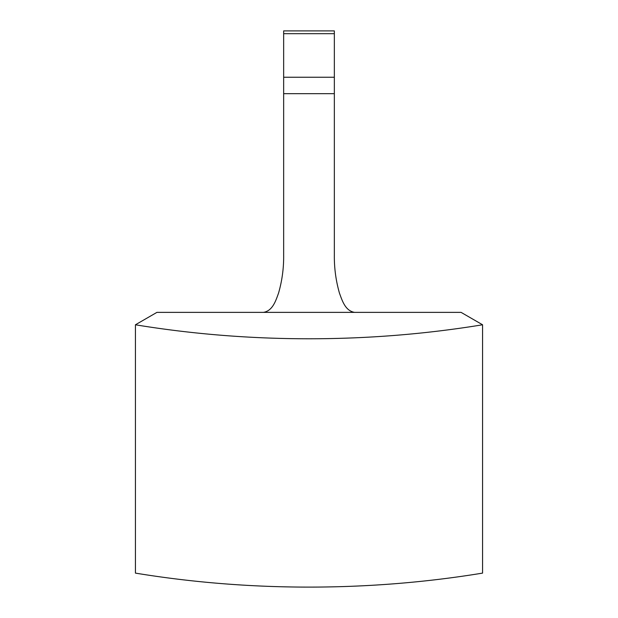 <?xml version="1.0" encoding="UTF-8"?>
<svg xmlns="http://www.w3.org/2000/svg" width="618" height="618" viewBox="0 0 618 618"><rect width="100%" height="100%" fill="white"/><g stroke="black" fill="none" stroke-linecap="round" stroke-linejoin="round"><path stroke-width="0.93" d="M482.573 324.782L482.573 573.11A633.605 365.81 0 0 1 135.427 573.11L135.427 324.782A633.605 365.81 0 0 0 482.573 324.782L461.067 312.368L156.933 312.368L135.427 324.782M283.654 33.689L283.654 30.9L334.346 30.9L334.346 77.25L283.654 77.25L283.654 33.689L334.346 33.689M334.346 77.25L334.346 93.673L283.654 93.673L283.654 77.25M334.346 93.673L334.346 255.18C334.199 268.05 335.898 280.68 339.436 293.079C342.148 300.502 345.3 310.947 354.616 312.368M283.654 93.673L283.654 255.18C283.809 268.058 282.109 280.688 278.563 293.079C275.852 300.502 272.7 310.947 263.384 312.368"/></g></svg>
